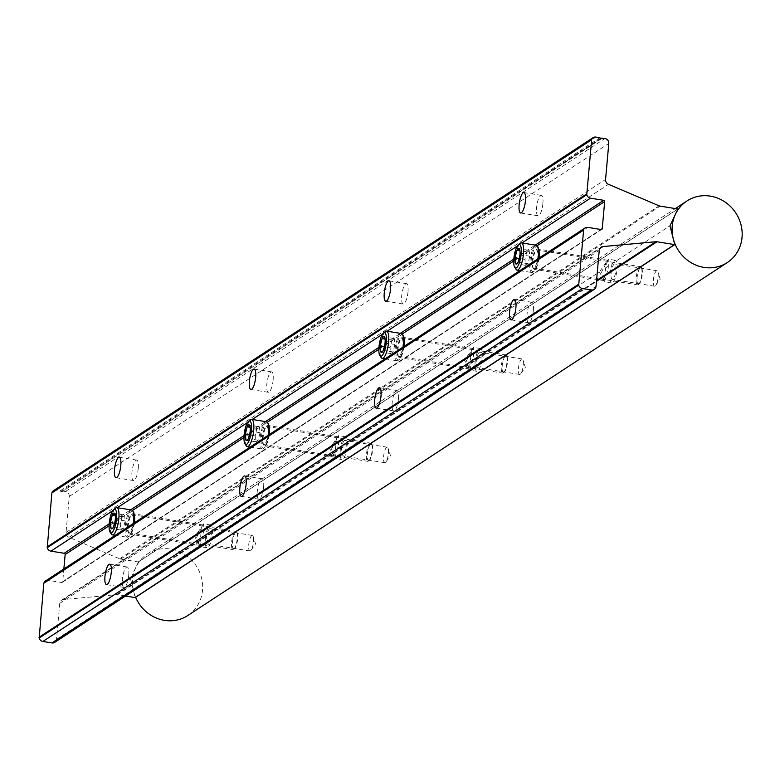 <?xml version="1.0" encoding="UTF-8"?>
<svg xmlns="http://www.w3.org/2000/svg" width="780" height="780" viewBox="0 0 780 780"><rect width="100%" height="100%" fill="white"/><g stroke="black" fill="none" stroke-linecap="round" stroke-linejoin="round"><path stroke-width="0.58" stroke-dasharray="3.9 2.92" d="M538.697 258.287A12.88 3.588 99.1 0 1 534.037 271.381A12.88 3.588 99.1 0 1 533.851 271.508A12.88 3.588 99.1 0 1 531.034 261.612A12.88 3.588 99.1 0 1 536.084 246.568A12.88 3.588 99.1 0 1 537.605 246.617M536.289 245.271A13.806 3.841 -80.9 0 0 535.285 245.534A13.806 3.841 -80.9 0 0 530.059 259.984A13.806 3.841 -80.9 0 0 531.901 272.532A13.806 3.841 -80.9 0 0 532.906 272.259A13.806 3.841 -80.9 0 0 533.101 272.123A13.806 3.841 -80.9 0 0 538.005 258.745M516.058 269.383A13.806 3.841 99.1 0 1 515.414 256.21A13.806 3.841 99.1 0 1 520.065 243.457M638.957 284.115A8.512 2.369 99.1 0 1 637.094 277.582A8.512 2.369 99.1 0 1 640.429 267.637A8.512 2.369 99.1 0 1 641.667 267.94A8.512 2.369 99.1 0 1 642.038 276.256A8.512 2.369 99.1 0 1 639.073 284.037A8.512 2.369 99.1 0 1 638.957 284.115M639.834 266.867A9.204 2.564 -80.9 0 0 636.353 276.5A9.204 2.564 -80.9 0 0 637.582 284.856A9.204 2.564 -80.9 0 0 638.245 284.68A9.204 2.564 -80.9 0 0 638.371 284.593A9.204 2.564 -80.9 0 0 641.569 276.178A9.204 2.564 -80.9 0 0 641.17 267.199A9.204 2.564 -80.9 0 0 640.497 266.692A9.204 2.564 -80.9 0 0 639.834 266.867M534.173 267.95A9.204 2.564 99.1 0 1 533.51 268.125A9.204 2.564 99.1 0 1 532.282 259.76A9.204 2.564 99.1 0 1 535.762 250.136A9.204 2.564 99.1 0 1 536.425 249.951A9.204 2.564 99.1 0 1 537.654 258.317A9.204 2.564 99.1 0 1 534.173 267.95M517.452 263.318L519.958 254.641L519.334 248.732L529.172 250.322L526.734 251.92L524.92 259.409L525.544 265.317L527.982 263.718L529.795 256.22L529.172 250.322M524.92 259.409L519.334 258.511M525.544 265.317L515.697 263.728M527.982 263.718L518.135 262.129M529.795 256.22L519.958 254.641M526.734 251.92L519.958 250.828M134.072 523.019A12.88 3.588 99.1 0 1 129.402 536.104A12.88 3.588 99.1 0 1 129.226 536.24A12.88 3.588 99.1 0 1 126.399 526.344A12.88 3.588 99.1 0 1 131.45 511.3A12.88 3.588 99.1 0 1 132.97 511.349M131.654 509.993A13.806 3.841 -80.9 0 0 130.66 510.266A13.806 3.841 -80.9 0 0 125.424 524.706A13.806 3.841 -80.9 0 0 127.276 537.254A13.806 3.841 -80.9 0 0 128.271 536.991A13.806 3.841 -80.9 0 0 128.466 536.845A13.806 3.841 -80.9 0 0 133.37 523.468M111.433 534.105A13.806 3.841 99.1 0 1 110.789 520.942A13.806 3.841 99.1 0 1 115.43 508.18M234.332 548.847A8.512 2.369 99.1 0 1 232.459 542.305A8.512 2.369 99.1 0 1 235.794 532.37A8.512 2.369 99.1 0 1 237.032 532.672A8.512 2.369 99.1 0 1 237.403 540.979A8.512 2.369 99.1 0 1 234.448 548.759A8.512 2.369 99.1 0 1 234.332 548.847M235.199 531.59A9.204 2.564 -80.9 0 0 231.718 541.222A9.204 2.564 -80.9 0 0 232.947 549.588A9.204 2.564 -80.9 0 0 233.61 549.413A9.204 2.564 -80.9 0 0 233.746 549.315A9.204 2.564 -80.9 0 0 236.935 540.91A9.204 2.564 -80.9 0 0 236.535 531.921A9.204 2.564 -80.9 0 0 235.872 531.414A9.204 2.564 -80.9 0 0 235.199 531.59M129.538 532.672A9.204 2.564 99.1 0 1 128.876 532.857A9.204 2.564 99.1 0 1 127.647 524.492A9.204 2.564 99.1 0 1 131.128 514.858A9.204 2.564 99.1 0 1 131.8 514.683A9.204 2.564 99.1 0 1 133.029 523.048A9.204 2.564 99.1 0 1 129.538 532.672M112.827 528.05L115.323 519.363L114.699 513.464L124.546 515.044L122.099 516.643L120.286 524.14L120.91 530.039L123.347 528.44L125.17 520.942L124.546 515.044M120.286 524.14L114.699 523.243M120.91 530.039L111.062 528.46M123.347 528.44L113.5 526.861M125.17 520.942L115.323 519.363M122.099 516.643L115.323 515.551M268.944 434.772A12.88 3.588 99.1 0 1 264.284 447.866A12.88 3.588 99.1 0 1 264.098 447.993A12.88 3.588 99.1 0 1 261.281 438.097A12.88 3.588 99.1 0 1 266.321 423.052A12.88 3.588 99.1 0 1 267.852 423.101M266.536 421.756A13.806 3.841 -80.9 0 0 265.531 422.019A13.806 3.841 -80.9 0 0 260.305 436.469A13.806 3.841 -80.9 0 0 262.148 449.017A13.806 3.841 -80.9 0 0 263.152 448.744A13.806 3.841 -80.9 0 0 263.338 448.607A13.806 3.841 -80.9 0 0 268.252 435.23M246.304 445.868A13.806 3.841 99.1 0 1 245.661 432.695A13.806 3.841 99.1 0 1 250.312 419.942M369.203 460.6A8.512 2.369 99.1 0 1 367.341 454.067A8.512 2.369 99.1 0 1 370.675 444.122A8.512 2.369 99.1 0 1 371.914 444.424A8.512 2.369 99.1 0 1 372.274 452.741A8.512 2.369 99.1 0 1 369.32 460.522A8.512 2.369 99.1 0 1 369.203 460.6M370.081 443.352A9.204 2.564 -80.9 0 0 366.59 452.985A9.204 2.564 -80.9 0 0 367.828 461.341A9.204 2.564 -80.9 0 0 368.491 461.165A9.204 2.564 -80.9 0 0 368.618 461.077A9.204 2.564 -80.9 0 0 371.816 452.663A9.204 2.564 -80.9 0 0 371.416 443.683A9.204 2.564 -80.9 0 0 370.744 443.177A9.204 2.564 -80.9 0 0 370.081 443.352M264.42 444.434A9.204 2.564 99.1 0 1 263.757 444.61A9.204 2.564 99.1 0 1 262.519 436.244A9.204 2.564 99.1 0 1 266.009 426.621A9.204 2.564 99.1 0 1 266.672 426.436A9.204 2.564 99.1 0 1 267.901 434.801A9.204 2.564 99.1 0 1 264.42 444.434M247.699 439.803L250.195 431.125L249.58 425.217L259.418 426.806L256.981 428.405L255.167 435.893L255.781 441.802L258.229 440.203L260.042 432.705L259.418 426.806M255.167 435.893L249.571 434.996M255.781 441.802L245.944 440.212M258.229 440.203L248.381 438.613M260.042 432.705L250.195 431.125M256.981 428.405L250.195 427.313M403.825 346.534A12.88 3.588 99.1 0 1 399.155 359.619A12.88 3.588 99.1 0 1 398.98 359.755A12.88 3.588 99.1 0 1 396.152 349.859A12.88 3.588 99.1 0 1 401.203 334.815A12.88 3.588 99.1 0 1 402.733 334.864M401.407 333.508A13.806 3.841 -80.9 0 0 400.413 333.781A13.806 3.841 -80.9 0 0 395.187 348.221A13.806 3.841 -80.9 0 0 397.03 360.769A13.806 3.841 -80.9 0 0 398.024 360.506A13.806 3.841 -80.9 0 0 398.219 360.36A13.806 3.841 -80.9 0 0 403.123 346.983M381.186 357.62A13.806 3.841 99.1 0 1 380.543 344.458A13.806 3.841 99.1 0 1 385.183 331.705M504.085 372.362A8.512 2.369 99.1 0 1 502.213 365.82A8.512 2.369 99.1 0 1 505.547 355.885A8.512 2.369 99.1 0 1 506.785 356.187A8.512 2.369 99.1 0 1 507.156 364.494A8.512 2.369 99.1 0 1 504.202 372.274A8.512 2.369 99.1 0 1 504.085 372.362M504.952 355.105A9.204 2.564 -80.9 0 0 501.472 364.738A9.204 2.564 -80.9 0 0 502.7 373.103A9.204 2.564 -80.9 0 0 503.363 372.928A9.204 2.564 -80.9 0 0 503.5 372.83A9.204 2.564 -80.9 0 0 506.688 364.426A9.204 2.564 -80.9 0 0 506.288 355.436A9.204 2.564 -80.9 0 0 505.625 354.929A9.204 2.564 -80.9 0 0 504.952 355.105M399.292 356.187A9.204 2.564 99.1 0 1 398.629 356.372A9.204 2.564 99.1 0 1 397.4 348.007A9.204 2.564 99.1 0 1 400.881 338.374A9.204 2.564 99.1 0 1 401.554 338.198A9.204 2.564 99.1 0 1 402.782 346.564A9.204 2.564 99.1 0 1 399.292 356.187M382.58 351.565L385.076 342.878L384.452 336.979L394.3 338.559L391.862 340.158L390.039 347.656L390.663 353.555L393.101 351.956L394.924 344.458L394.3 338.559M390.039 347.656L384.452 346.759M390.663 353.555L380.815 351.975M393.101 351.956L383.263 350.376M394.924 344.458L385.076 342.878M391.862 340.158L385.076 339.066M253.51 541.622A7.839 2.184 -80.9 0 0 253.246 536.572A7.839 2.184 -80.9 0 0 252.369 535.45A7.839 2.184 -80.9 0 0 248.722 544.752A7.839 2.184 -80.9 0 0 249.873 550.933A7.839 2.184 -80.9 0 0 251.072 550.134A7.839 2.184 -80.9 0 0 253.51 541.622M388.391 453.375A7.839 2.184 -80.9 0 0 388.128 448.334A7.839 2.184 -80.9 0 0 387.241 447.203A7.839 2.184 -80.9 0 0 383.604 456.514A7.839 2.184 -80.9 0 0 384.755 462.686A7.839 2.184 -80.9 0 0 385.944 461.897A7.839 2.184 -80.9 0 0 388.391 453.375M523.273 365.137A7.839 2.184 -80.9 0 0 523 360.087A7.839 2.184 -80.9 0 0 522.122 358.966A7.839 2.184 -80.9 0 0 518.476 368.267A7.839 2.184 -80.9 0 0 519.626 374.449A7.839 2.184 -80.9 0 0 520.825 373.649A7.839 2.184 -80.9 0 0 523.273 365.137M346.154 446.589A7.839 2.184 -80.9 0 0 345.004 440.417A7.839 2.184 -80.9 0 0 341.367 449.719A7.839 2.184 -80.9 0 0 342.517 455.9A7.839 2.184 -80.9 0 0 346.154 446.589M211.273 534.826A7.839 2.184 -80.9 0 0 210.122 528.655A7.839 2.184 -80.9 0 0 206.486 537.966A7.839 2.184 -80.9 0 0 207.636 544.138A7.839 2.184 -80.9 0 0 211.273 534.826M481.026 358.342A7.839 2.184 -80.9 0 0 479.875 352.17A7.839 2.184 -80.9 0 0 476.239 361.481A7.839 2.184 -80.9 0 0 477.389 367.653A7.839 2.184 -80.9 0 0 481.026 358.342M196.638 537.293L203.629 523.877L203.668 532.691L199.972 546.634L196.638 537.293M205.364 538.697A11.524 3.208 99.1 0 1 210.707 525.018A11.524 3.208 99.1 0 1 212.394 534.095A11.524 3.208 99.1 0 1 207.051 547.774A11.524 3.208 99.1 0 1 205.364 538.697M331.51 449.056L338.51 435.64L338.549 444.454L334.844 458.386L331.51 449.056M340.236 450.46A11.524 3.208 99.1 0 1 345.589 436.781A11.524 3.208 99.1 0 1 347.276 445.848A11.524 3.208 99.1 0 1 341.933 459.527A11.524 3.208 99.1 0 1 340.236 450.46M466.391 360.808L473.382 347.392L473.431 356.206L469.726 370.149L466.391 360.808M475.118 362.212A11.524 3.208 99.1 0 1 480.46 348.533A11.524 3.208 99.1 0 1 482.157 357.61A11.524 3.208 99.1 0 1 476.804 371.29A11.524 3.208 99.1 0 1 475.118 362.212M658.144 276.9A7.839 2.184 -80.9 0 0 657.881 271.849A7.839 2.184 -80.9 0 0 656.994 270.719A7.839 2.184 -80.9 0 0 653.357 280.03A7.839 2.184 -80.9 0 0 654.508 286.202A7.839 2.184 -80.9 0 0 655.697 285.412A7.839 2.184 -80.9 0 0 658.144 276.9M615.908 270.104A7.839 2.184 -80.9 0 0 614.757 263.933A7.839 2.184 -80.9 0 0 611.12 273.234A7.839 2.184 -80.9 0 0 612.271 279.415A7.839 2.184 -80.9 0 0 615.908 270.104M601.263 272.571L608.264 259.155L608.303 267.969L604.597 281.902L601.263 272.571M609.999 273.975A11.524 3.208 99.1 0 1 615.342 260.296A11.524 3.208 99.1 0 1 617.029 269.363A11.524 3.208 99.1 0 1 611.686 283.043A11.524 3.208 99.1 0 1 609.999 273.975M187.775 615.527A36.816 34.271 56.8 0 0 201.493 577.726A36.816 34.271 56.8 0 0 170.8 549.1A36.816 34.271 56.8 0 0 147.469 553.927A36.816 34.271 56.8 0 0 135.642 597.314M263.601 486.905A10.345 2.876 -80.9 0 0 262.09 478.754A10.345 2.876 -80.9 0 0 257.283 491.039A10.345 2.876 -80.9 0 0 258.804 499.18A10.345 2.876 -80.9 0 0 263.601 486.905M398.482 398.658A10.345 2.876 -80.9 0 0 396.962 390.517A10.345 2.876 -80.9 0 0 392.165 402.792A10.345 2.876 -80.9 0 0 393.676 410.943A10.345 2.876 -80.9 0 0 398.482 398.658M128.729 575.143A10.345 2.876 -80.9 0 0 127.208 567.001A10.345 2.876 -80.9 0 0 122.411 579.277A10.345 2.876 -80.9 0 0 123.922 587.428A10.345 2.876 -80.9 0 0 128.729 575.143M138.265 468.253A10.345 2.876 -80.9 0 0 136.744 460.112A10.345 2.876 -80.9 0 0 131.947 472.387A10.345 2.876 -80.9 0 0 133.468 480.538A10.345 2.876 -80.9 0 0 138.265 468.253M273.136 380.016A10.345 2.876 -80.9 0 0 271.625 371.865A10.345 2.876 -80.9 0 0 266.828 384.15A10.345 2.876 -80.9 0 0 268.34 392.291A10.345 2.876 -80.9 0 0 273.136 380.016M408.018 291.769A10.345 2.876 -80.9 0 0 406.507 283.627A10.345 2.876 -80.9 0 0 401.7 295.903A10.345 2.876 -80.9 0 0 403.221 304.054A10.345 2.876 -80.9 0 0 408.018 291.769M404.206 346.281A10.345 2.876 99.1 0 1 399.497 357.659A10.345 2.876 99.1 0 1 397.976 349.518A10.345 2.876 99.1 0 1 402.782 337.233A10.345 2.876 99.1 0 1 404.098 339.271M470.827 356.08L472.768 348.494L464.51 360.214L469.482 368.921L470.827 356.08L599.391 271.976L604.364 280.673L605.699 267.842L607.649 260.247L599.391 271.976M269.324 434.528A10.345 2.876 99.1 0 1 264.615 445.906A10.345 2.876 99.1 0 1 263.104 437.755A10.345 2.876 99.1 0 1 267.901 425.48A10.345 2.876 99.1 0 1 269.217 427.518M335.946 444.327L337.896 436.732L329.628 448.461L334.61 457.158L335.946 444.327L464.51 360.214M134.453 522.766A10.345 2.876 99.1 0 1 129.743 534.144A10.345 2.876 99.1 0 1 128.222 526.003A10.345 2.876 99.1 0 1 133.029 513.718A10.345 2.876 99.1 0 1 134.345 515.755M201.074 532.565L203.014 524.979L194.756 536.698L199.729 545.405L201.074 532.565L329.628 448.461M533.354 310.421A10.345 2.876 -80.9 0 0 531.843 302.269A10.345 2.876 -80.9 0 0 527.036 314.555A10.345 2.876 -80.9 0 0 528.557 322.696A10.345 2.876 -80.9 0 0 533.354 310.421M542.899 203.531A10.345 2.876 -80.9 0 0 541.379 195.38A10.345 2.876 -80.9 0 0 536.582 207.665A10.345 2.876 -80.9 0 0 538.093 215.806A10.345 2.876 -80.9 0 0 542.899 203.531M539.077 258.043A10.345 2.876 99.1 0 1 534.368 269.422A10.345 2.876 99.1 0 1 532.857 261.271A10.345 2.876 99.1 0 1 537.654 248.995A10.345 2.876 99.1 0 1 538.97 251.033M125.541 596.027L117.458 594.731A4.602 4.28 56.8 0 0 116.386 594.692L63.424 599.547A4.602 4.28 56.8 0 0 59.738 603.33L56.521 639.327A4.417 4.114 -123.2 0 1 54.746 642.35M45.532 580.944A4.417 4.114 -123.2 0 1 48.331 580.359L61.591 582.494A1.102 1.024 56.8 0 0 62.732 581.597L63.862 568.942M53.586 490.62A4.417 4.114 -123.2 0 1 56.394 490.045L60.401 490.688L599.917 137.719M60.401 490.688L60.742 491.468L600.249 138.499M60.742 491.468L62.029 491.673L601.536 138.703M62.029 491.673L601.117 138.635M62.497 491.02L65.462 491.498A4.417 4.114 -123.2 0 1 69.274 496.45L66.056 532.438A4.602 4.28 56.8 0 0 68.981 537.293L119.593 558.802A4.602 4.28 56.8 0 0 120.637 559.104L138.187 561.922A2.359 2.194 -123.2 0 1 138.411 561.971L677.917 209.001M138.411 561.971L130.474 578.75L194.756 536.698M605.699 267.842L669.981 225.781M130.474 578.75L135.232 597.577M117.458 594.731L596.476 281.336M116.386 594.692L596.544 280.556M63.424 599.547L599.761 248.654M59.738 603.33L599.245 250.37M56.521 639.327L596.027 286.357M48.331 580.359L587.837 227.389M61.591 582.494L601.107 229.525M62.732 581.597L600.912 229.495M109.093 525.769L132.454 510.491M243.964 437.531L267.335 422.243M378.846 349.284L402.207 334.006M513.727 261.046L537.088 245.758M109.19 523.848L130.611 509.827M244.062 435.601L265.493 421.59M378.944 347.363L400.364 333.343M513.815 259.126L535.246 245.105M112.7 510.734L117.351 507.692M247.582 422.497L252.223 419.455M382.453 334.25L387.104 331.207M517.335 246.012L521.976 242.97M56.394 490.045L595.9 137.075M65.462 491.498L604.978 138.528M69.274 496.45L608.78 143.481M66.056 532.438L605.572 179.468M68.981 537.293L608.488 184.324M119.593 558.802L659.1 205.832M120.637 559.104L660.143 206.134M138.187 561.922L677.703 208.952M519.889 270.601L531.901 272.532M533.51 268.125L637.582 284.856M536.425 249.951L640.497 266.692M641.667 267.94L641.17 267.199M639.073 284.037L638.371 284.593M518.017 263.035L516.935 263.884M534.037 271.381L533.101 272.123M115.255 535.324L127.276 537.254M128.876 532.857L232.947 549.588M131.8 514.683L235.872 531.414M237.032 532.672L236.535 531.921M234.448 548.759L233.746 549.315M113.392 527.758L112.3 528.616M129.402 536.104L128.466 536.845M250.136 447.077L262.148 449.017M263.757 444.61L367.828 461.341M266.672 426.436L370.744 443.177M371.914 444.424L371.416 443.683M369.32 460.522L368.618 461.077M248.264 439.51L247.182 440.369M264.284 447.866L263.338 448.607M385.008 358.839L397.03 360.769M398.629 356.372L502.7 373.103M401.554 338.198L505.625 354.929M506.785 356.187L506.288 355.436M504.202 372.274L503.5 372.83M383.146 351.273L382.054 352.131M399.155 359.619L398.219 360.36M251.072 550.134L255.586 543.904L253.246 536.572M385.944 461.897L390.468 455.666L388.128 448.334M520.825 373.649L525.34 367.419L523 360.087M387.241 447.203L345.004 440.417M252.369 535.45L210.122 528.655M522.122 358.966L479.875 352.17M210.707 525.018L203.629 523.877M345.589 436.781L338.51 435.64M480.46 348.533L473.382 347.402M655.697 285.412L660.221 279.181L657.881 271.849M656.994 270.719L614.757 263.933M615.342 260.296L608.264 259.155M147.469 553.927L675.334 208.572M611.686 283.043L604.597 281.911M654.508 286.202L612.271 279.415M476.804 371.29L469.726 370.149M341.933 459.527L334.844 458.386M207.051 547.774L199.972 546.634M519.626 374.449L477.389 367.653M249.873 550.933L207.636 544.138M384.755 462.686L342.517 455.9M262.09 478.754L244.627 475.946M396.962 390.517L379.509 387.709M127.208 567.001L109.756 564.193M136.744 460.112L119.291 457.304M271.625 371.865L254.173 369.057M406.507 283.627L389.044 280.819M472.768 348.494L402.782 337.233M337.896 436.732L267.901 425.48M203.014 524.979L133.029 513.718M531.843 302.269L514.381 299.462M541.379 195.38L523.926 192.572M607.649 260.247L537.654 248.995M61.581 600.191L601.087 247.221M62.293 582.348L601.799 229.378M604.364 280.673L534.368 269.422M538.093 215.806L520.64 212.999M528.557 322.696L511.105 319.888M199.729 545.405L129.743 534.144M334.61 457.158L264.615 445.906M469.482 368.921L399.497 357.659M403.221 304.054L385.769 301.246M268.34 392.291L250.887 389.483M133.468 480.538L116.005 477.731M123.922 587.428L106.47 584.62M393.676 410.943L376.223 408.135M258.804 499.18L241.351 496.373"/><path stroke-width="1.17" d="M518.544 244.657A11.963 3.325 -80.9 0 0 518.378 244.774A11.963 3.325 -80.9 0 0 514.225 255.703A11.963 3.325 -80.9 0 0 514.742 267.384A11.963 3.325 -80.9 0 0 516.477 267.813A11.963 3.325 -80.9 0 0 521.167 253.841A11.963 3.325 -80.9 0 0 518.544 244.657M520.065 243.457A13.806 3.841 99.1 0 1 520.26 243.292A13.806 3.841 99.1 0 1 520.455 243.155A13.806 3.841 99.1 0 1 521.45 242.882A13.806 3.841 99.1 0 1 523.292 255.431A13.806 3.841 99.1 0 1 518.066 269.88A13.806 3.841 99.1 0 1 517.072 270.143A13.806 3.841 99.1 0 1 516.058 269.383L514.742 267.384M518.203 248.498A7.995 2.223 -80.9 0 0 516.886 250.331A7.995 2.223 -80.9 0 0 515.073 257.829A7.995 2.223 -80.9 0 0 515.697 263.728A7.995 2.223 -80.9 0 0 516.935 263.884A7.995 2.223 -80.9 0 0 518.135 262.129A7.995 2.223 -80.9 0 0 519.958 254.641A7.995 2.223 -80.9 0 0 519.363 248.781A7.995 2.223 -80.9 0 0 519.334 248.732A7.995 2.223 -80.9 0 0 518.203 248.498M519.334 248.732L519.129 249.698L516.886 250.331L515.073 257.829L515.697 263.728L517.452 263.318M538.005 258.745A13.806 3.841 -80.9 0 0 537.293 246.031A13.806 3.841 -80.9 0 0 536.289 245.271L521.45 242.882M537.605 246.617A12.88 3.588 99.1 0 1 537.947 247.026A12.88 3.588 99.1 0 1 538.697 258.287M519.334 258.511L515.073 257.829M519.958 250.828L516.886 250.331M113.919 509.379A11.963 3.325 -80.9 0 0 113.743 509.506A11.963 3.325 -80.9 0 0 109.59 520.435A11.963 3.325 -80.9 0 0 110.107 532.116A11.963 3.325 -80.9 0 0 111.852 532.535A11.963 3.325 -80.9 0 0 116.532 518.573A11.963 3.325 -80.9 0 0 113.919 509.379M115.43 508.18A13.806 3.841 99.1 0 1 115.625 508.024A13.806 3.841 99.1 0 1 115.82 507.877A13.806 3.841 99.1 0 1 116.815 507.614A13.806 3.841 99.1 0 1 118.657 520.163A13.806 3.841 99.1 0 1 113.431 534.602A13.806 3.841 99.1 0 1 112.437 534.865A13.806 3.841 99.1 0 1 111.433 534.105L110.107 532.116M113.568 513.23A7.995 2.223 -80.9 0 0 112.261 515.063A7.995 2.223 -80.9 0 0 110.438 522.561A7.995 2.223 -80.9 0 0 111.062 528.46A7.995 2.223 -80.9 0 0 112.3 528.616A7.995 2.223 -80.9 0 0 113.5 526.861A7.995 2.223 -80.9 0 0 115.323 519.363A7.995 2.223 -80.9 0 0 114.728 513.513A7.995 2.223 -80.9 0 0 114.699 513.464A7.995 2.223 -80.9 0 0 113.568 513.23M114.699 513.464L114.494 514.429L112.261 515.063L110.438 522.561L111.062 528.46L112.827 528.05M133.37 523.468A13.806 3.841 -80.9 0 0 132.659 510.754A13.806 3.841 -80.9 0 0 131.654 509.993L116.815 507.614M132.97 511.349A12.88 3.588 99.1 0 1 133.322 511.758A12.88 3.588 99.1 0 1 134.072 523.019M114.699 523.243L110.438 522.561M115.323 515.551L112.261 515.063M248.791 421.142A11.963 3.325 -80.9 0 0 248.625 421.258A11.963 3.325 -80.9 0 0 244.471 432.188A11.963 3.325 -80.9 0 0 244.988 443.869A11.963 3.325 -80.9 0 0 246.724 444.298A11.963 3.325 -80.9 0 0 251.413 430.326A11.963 3.325 -80.9 0 0 248.791 421.142M250.312 419.942A13.806 3.841 99.1 0 1 250.507 419.776A13.806 3.841 99.1 0 1 250.692 419.64A13.806 3.841 99.1 0 1 251.696 419.367A13.806 3.841 99.1 0 1 253.539 431.915A13.806 3.841 99.1 0 1 248.313 446.355A13.806 3.841 99.1 0 1 247.309 446.628A13.806 3.841 99.1 0 1 246.304 445.868L244.988 443.869M248.45 424.983A7.995 2.223 -80.9 0 0 247.133 426.816A7.995 2.223 -80.9 0 0 245.32 434.314A7.995 2.223 -80.9 0 0 245.944 440.212A7.995 2.223 -80.9 0 0 247.182 440.369A7.995 2.223 -80.9 0 0 248.381 438.613A7.995 2.223 -80.9 0 0 250.195 431.125A7.995 2.223 -80.9 0 0 249.61 425.266A7.995 2.223 -80.9 0 0 249.58 425.217A7.995 2.223 -80.9 0 0 248.45 424.983M249.58 425.217L249.376 426.182L247.133 426.816L245.32 434.314L245.944 440.212L247.699 439.803M268.252 435.23A13.806 3.841 -80.9 0 0 267.54 422.516A13.806 3.841 -80.9 0 0 266.536 421.756L251.696 419.367M267.852 423.101A12.88 3.588 99.1 0 1 268.193 423.511A12.88 3.588 99.1 0 1 268.944 434.772M249.571 434.996L245.32 434.314M250.195 427.313L247.133 426.816M383.672 332.894A11.963 3.325 -80.9 0 0 383.497 333.021A11.963 3.325 -80.9 0 0 379.353 343.951A11.963 3.325 -80.9 0 0 379.87 355.631A11.963 3.325 -80.9 0 0 381.605 356.05A11.963 3.325 -80.9 0 0 386.285 342.089A11.963 3.325 -80.9 0 0 383.672 332.894M385.183 331.705A13.806 3.841 99.1 0 1 385.378 331.539A13.806 3.841 99.1 0 1 385.573 331.393A13.806 3.841 99.1 0 1 386.578 331.13A13.806 3.841 99.1 0 1 388.421 343.678A13.806 3.841 99.1 0 1 383.185 358.118A13.806 3.841 99.1 0 1 382.19 358.381A13.806 3.841 99.1 0 1 381.186 357.62L379.87 355.631M383.331 336.745A7.995 2.223 -80.9 0 0 382.015 338.578A7.995 2.223 -80.9 0 0 380.191 346.076A7.995 2.223 -80.9 0 0 380.815 351.975A7.995 2.223 -80.9 0 0 382.054 352.131A7.995 2.223 -80.9 0 0 383.263 350.376A7.995 2.223 -80.9 0 0 385.076 342.878A7.995 2.223 -80.9 0 0 384.481 337.028A7.995 2.223 -80.9 0 0 384.452 336.979A7.995 2.223 -80.9 0 0 383.331 336.745M384.452 336.979L384.248 337.945L382.015 338.578L380.191 346.076L380.815 351.975L382.58 351.565M403.123 346.983A13.806 3.841 -80.9 0 0 402.412 334.279A13.806 3.841 -80.9 0 0 401.407 333.508L386.578 331.13M402.733 334.864A12.88 3.588 99.1 0 1 403.075 335.273A12.88 3.588 99.1 0 1 403.825 346.534M384.452 346.759L380.191 346.076M385.076 339.066L382.015 338.578M135.642 597.314A36.816 34.271 56.8 0 0 164.444 620.353A36.816 34.271 56.8 0 0 187.775 615.527L727.282 262.567A36.816 34.271 56.8 0 0 741 224.757A36.816 34.271 56.8 0 0 710.317 196.131A36.816 34.271 56.8 0 0 686.975 200.957A36.816 34.271 56.8 0 0 673.267 238.758A36.816 34.271 56.8 0 0 703.95 267.384A36.816 34.271 56.8 0 0 727.282 262.567M239.83 488.231A10.345 2.876 99.1 0 1 244.627 475.946A10.345 2.876 99.1 0 1 246.149 484.097A10.345 2.876 99.1 0 1 241.351 496.373A10.345 2.876 99.1 0 1 239.83 488.231M374.712 399.984A10.345 2.876 99.1 0 1 379.509 387.709A10.345 2.876 99.1 0 1 381.02 395.85A10.345 2.876 99.1 0 1 376.223 408.135A10.345 2.876 99.1 0 1 374.712 399.984M104.949 576.469A10.345 2.876 99.1 0 1 109.756 564.193A10.345 2.876 99.1 0 1 111.267 572.335A10.345 2.876 99.1 0 1 106.47 584.62A10.345 2.876 99.1 0 1 104.949 576.469M114.494 469.579A10.345 2.876 99.1 0 1 119.291 457.304A10.345 2.876 99.1 0 1 120.812 465.445A10.345 2.876 99.1 0 1 116.005 477.731A10.345 2.876 99.1 0 1 114.494 469.579M249.366 381.342A10.345 2.876 99.1 0 1 254.173 369.057A10.345 2.876 99.1 0 1 255.684 377.208A10.345 2.876 99.1 0 1 250.887 389.483A10.345 2.876 99.1 0 1 249.366 381.342M384.248 293.095A10.345 2.876 99.1 0 1 389.044 280.819A10.345 2.876 99.1 0 1 390.565 288.961A10.345 2.876 99.1 0 1 385.769 301.246A10.345 2.876 99.1 0 1 384.248 293.095M404.098 339.271A10.345 2.876 99.1 0 1 404.293 345.384A10.345 2.876 99.1 0 1 404.206 346.281M269.217 427.518A10.345 2.876 99.1 0 1 269.422 433.631A10.345 2.876 99.1 0 1 269.324 434.528M134.345 515.755A10.345 2.876 99.1 0 1 134.54 521.869A10.345 2.876 99.1 0 1 134.453 522.766M509.584 311.747A10.345 2.876 99.1 0 1 514.381 299.462A10.345 2.876 99.1 0 1 515.902 307.613A10.345 2.876 99.1 0 1 511.105 319.888A10.345 2.876 99.1 0 1 509.584 311.747M519.129 204.857A10.345 2.876 99.1 0 1 523.926 192.572A10.345 2.876 99.1 0 1 525.437 200.723A10.345 2.876 99.1 0 1 520.64 212.999A10.345 2.876 99.1 0 1 519.129 204.857M538.97 251.033A10.345 2.876 99.1 0 1 539.175 257.147A10.345 2.876 99.1 0 1 539.077 258.043M591.708 139.249L586.755 194.727A4.417 4.114 56.8 0 0 590.441 198.178L603.71 200.314A1.102 1.024 -123.2 0 1 604.666 201.552L602.248 228.628A1.102 1.024 -123.2 0 1 601.107 229.525L587.837 227.389A4.417 4.114 56.8 0 0 583.654 229.573L578.701 285.051A4.417 4.114 56.8 0 0 582.387 288.502L591.464 289.955A4.417 4.114 56.8 0 0 596.027 286.357L599.245 250.37A4.602 4.28 -123.2 0 1 602.94 246.577L655.902 241.722A4.602 4.28 -123.2 0 1 656.965 241.761L674.524 244.589A2.359 2.194 56.8 0 0 674.739 244.608L669.981 225.781L677.917 209.001A2.359 2.194 56.8 0 0 677.703 208.952L660.143 206.134A4.602 4.28 -123.2 0 1 659.1 205.832L608.488 184.324A4.602 4.28 -123.2 0 1 605.572 179.468L608.78 143.481A4.417 4.114 56.8 0 0 604.978 138.528L600.249 138.499L599.917 137.719L595.9 137.075A4.417 4.114 56.8 0 0 591.708 139.249L52.201 492.219A4.417 4.114 -123.2 0 1 53.586 490.62L593.102 137.65M63.862 568.942L65.149 554.521A1.102 1.024 56.8 0 0 64.204 553.283L50.934 551.148A4.417 4.114 -123.2 0 1 47.248 547.697L51.889 492.892L591.396 139.922M47.063 546.956L586.57 193.986M594.262 289.38L54.746 642.35A4.417 4.114 -123.2 0 1 51.948 642.925L42.871 641.472A4.417 4.114 -123.2 0 1 39.185 638.02L43.826 583.216L583.333 230.246M39 637.27L578.507 284.3M674.739 244.608L135.232 597.577A2.359 2.194 -123.2 0 1 135.008 597.558L125.541 596.027M43.826 583.216L44.138 582.543A4.417 4.114 -123.2 0 1 45.532 580.944L585.039 227.974M51.889 492.892L52.201 492.219M601.117 138.635L602.004 138.05M135.008 597.558L674.524 244.589M596.476 281.336L656.965 241.761M596.544 280.556L655.902 241.722M599.761 248.654L602.94 246.577M51.948 642.925L591.464 289.955M42.871 641.472L582.387 288.502M39.185 638.02L578.701 285.051M44.138 582.543L583.654 229.573M600.912 229.495L602.248 228.628M65.149 554.521L109.093 525.769M132.454 510.491L243.964 437.531M267.335 422.243L378.846 349.284M402.207 334.006L513.727 261.046M537.088 245.758L604.666 201.552M64.204 553.283L109.19 523.848M130.611 509.827L244.062 435.601M265.493 421.59L378.944 347.363M400.364 333.343L513.815 259.126M535.246 245.105L603.71 200.314M50.934 551.148L112.7 510.734M117.351 507.692L247.582 422.497M252.223 419.455L382.453 334.25M387.104 331.207L517.335 246.012M521.976 242.97L590.441 198.178M47.248 547.697L586.755 194.727M518.378 244.774L520.26 243.292M517.072 270.143L519.889 270.601M537.947 247.026L537.293 246.031M113.743 509.506L115.625 508.024M112.437 534.865L115.255 535.324M133.322 511.758L132.659 510.754M248.625 421.258L250.507 419.776M247.309 446.628L250.136 447.077M268.193 423.511L267.54 422.516M383.497 333.021L385.378 331.539M382.19 358.381L385.008 358.839M403.075 335.273L402.412 334.279M675.334 208.572L686.975 200.957"/></g></svg>
